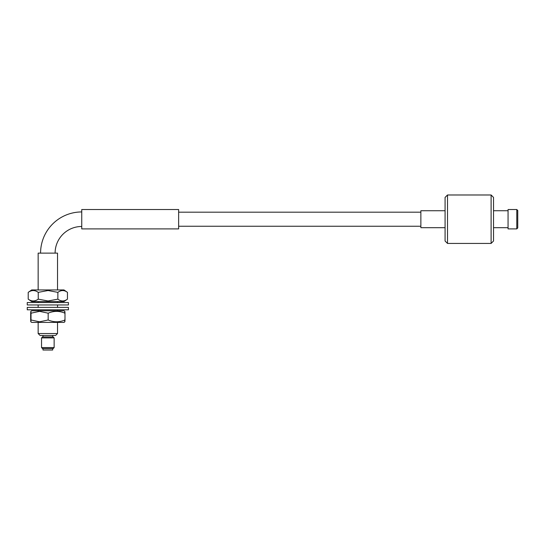 <?xml version="1.0" encoding="UTF-8"?>
<svg xmlns="http://www.w3.org/2000/svg" width="545" height="545" viewBox="0 0 545 545"><rect width="100%" height="100%" fill="white"/><g stroke="black" fill="none" stroke-linecap="round" stroke-linejoin="round"><path stroke-width="0.82" d="M54.139 347.587L53.165 348.555L42.51 348.555L41.543 347.587L54.139 347.587L54.139 337.9L41.543 337.9L42.51 336.933L53.165 336.933L54.139 337.9M42.994 348.555L42.994 350.013L52.681 350.013L52.681 348.555M57.525 333.54L55.59 335.475L40.085 335.475L38.15 333.54L57.525 333.54L57.525 322.395M38.15 289.94L38.15 253.125L57.525 253.125L57.525 289.94M516.783 209.525L517.75 210.493L517.75 227.933L516.783 228.9L516.783 209.525L508.063 209.525L508.063 228.9L516.783 228.9M493.525 197.413L493.525 241.013L491.106 243.431L491.106 194.987L493.525 197.413M447.506 243.431L445.081 241.013L445.081 197.413L447.506 194.987L447.506 243.431L491.106 243.431M445.081 227.687L420.863 227.687L420.863 210.731L445.081 210.731M40.575 253.125A41.175 41.175 0 0 1 81.75 211.944M55.106 253.125A26.644 26.644 0 0 1 81.75 226.475M178.637 209.525L178.637 228.9L81.75 228.9L81.75 209.525L178.637 209.525M64.835 321.816L63.997 322.395L31.678 322.395L30.847 321.816M64.664 313.191C64.773 310.779 64.882 310.779 64.991 313.191C59.412 310.779 53.805 310.779 48.164 313.191L39.587 311.352L31.011 313.191C30.902 310.779 30.799 310.779 30.683 313.191L30.683 319.976C30.793 322.388 30.902 322.388 31.011 319.976L39.587 321.816L48.164 319.976C53.744 322.388 59.351 322.388 64.991 319.976C64.882 322.388 64.773 322.388 64.664 319.976M64.835 311.352L63.997 310.773L31.678 310.773L30.847 311.352M30.683 319.976C30.793 322.388 30.902 322.388 31.011 319.976L31.011 313.191C30.902 310.779 30.799 310.779 30.683 313.191M48.164 313.191L48.164 319.976M64.991 313.191L64.991 319.976M27.25 307.38L68.425 307.38L68.425 309.805L27.25 309.805L27.25 307.38M27.25 302.536L68.425 302.536L68.425 304.955L27.25 304.955L27.25 302.536M63.997 301.569L31.678 301.569L28.217 299.144C31.549 301.555 34.887 301.555 38.245 299.144L48.055 300.983L57.865 299.144C61.047 301.555 64.242 301.555 67.457 299.144L63.997 301.569M67.457 299.144L67.457 292.365L63.997 289.94L31.678 289.94L28.217 292.365L28.217 299.144M67.457 292.365C64.276 289.947 61.081 289.947 57.865 292.365L48.055 290.519L38.245 292.365C34.921 289.947 31.583 289.947 28.217 292.365M38.245 292.365L38.245 299.144M57.865 292.365L57.865 299.144M41.543 347.587L41.543 337.9M38.15 301.569L38.15 302.536M38.15 304.955L38.15 307.38M38.15 309.805L38.15 310.773M38.15 322.395L38.15 333.54M42.994 335.475L42.994 336.933M52.681 335.475L52.681 336.933M57.525 301.569L57.525 302.536M57.525 304.955L57.525 307.38M57.525 309.805L57.525 310.773M508.063 210.731L493.525 210.731M447.506 194.987L491.106 194.987M508.063 227.687L493.525 227.687M420.863 212.189L178.637 212.189M420.863 226.236L178.637 226.236"/></g></svg>
